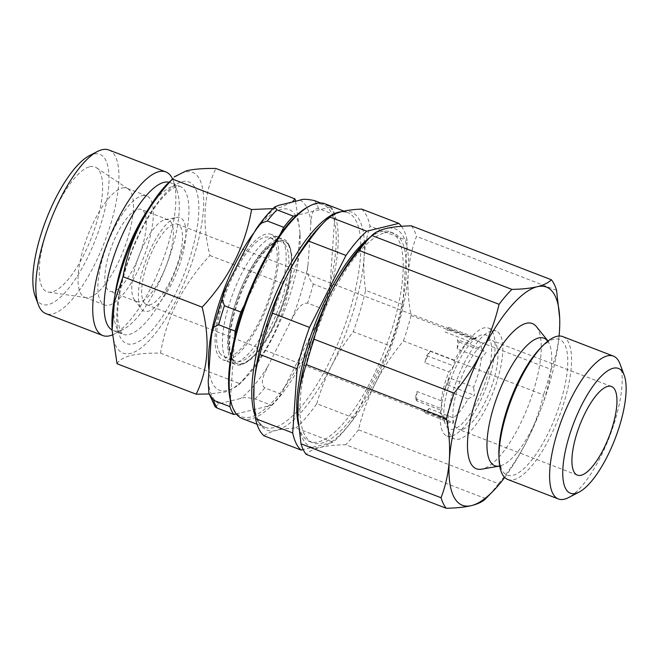 <?xml version="1.0" encoding="UTF-8"?>
<svg xmlns="http://www.w3.org/2000/svg" width="658" height="658" viewBox="0 0 658 658"><rect width="100%" height="100%" fill="white"/><g stroke="black" fill="none" stroke-linecap="round" stroke-linejoin="round"><path stroke-width="0.49" stroke-dasharray="3.29 2.47" d="M233.434 360.691A65.751 21.772 -68.9 0 1 240.425 294.907A65.751 21.772 -68.9 0 1 279.321 240.877A65.751 21.772 -68.9 0 1 284.47 241.067A65.751 21.772 -68.9 0 1 288.278 244.167A65.751 21.772 -68.9 0 1 290.104 247.712A65.751 21.772 -68.9 0 1 281.172 310.247A65.751 21.772 -68.9 0 1 245.87 362.64A65.751 21.772 -68.9 0 1 242.391 363.989A65.751 21.772 -68.9 0 1 237.234 363.792A65.751 21.772 -68.9 0 1 233.434 360.691M240.688 364.861A67.215 22.257 -68.9 0 1 233.919 308.191A67.215 22.257 -68.9 0 1 278.449 239.01A67.215 22.257 -68.9 0 1 289.462 246.002A67.215 22.257 -68.9 0 1 280.341 309.926A67.215 22.257 -68.9 0 1 244.25 363.479A67.215 22.257 -68.9 0 1 240.688 364.861M287.636 243.921A65.751 21.772 111.1 0 0 283.828 240.82A65.751 21.772 111.1 0 0 275.2 241.98A65.751 21.772 111.1 0 0 239.899 294.365A65.751 21.772 111.1 0 0 230.966 356.899A65.751 21.772 111.1 0 0 232.784 360.444A65.751 21.772 111.1 0 0 236.592 363.545A65.751 21.772 111.1 0 0 277.865 316.572A65.751 21.772 111.1 0 0 287.636 243.921M285.268 244.924A63.925 21.163 111.1 0 0 281.566 241.905A63.925 21.163 111.1 0 0 273.177 243.032A63.925 21.163 111.1 0 0 238.854 293.962A63.925 21.163 111.1 0 0 230.168 354.761A63.925 21.163 111.1 0 0 231.945 358.207A63.925 21.163 111.1 0 0 235.638 361.226A63.925 21.163 111.1 0 0 275.768 315.552A63.925 21.163 111.1 0 0 285.268 244.924M220.274 353.716A63.925 21.163 -68.9 0 1 229.782 283.08A63.925 21.163 -68.9 0 1 269.903 237.415A63.925 21.163 -68.9 0 1 273.605 240.433A63.925 21.163 -68.9 0 1 264.105 311.07A63.925 21.163 -68.9 0 1 223.975 356.735A63.925 21.163 -68.9 0 1 220.274 353.716M228.063 360A67.215 22.257 111.1 0 0 270.298 297.951A67.215 22.257 111.1 0 0 271.08 234.347A67.215 22.257 111.1 0 0 265.816 234.149A67.215 22.257 111.1 0 0 223.58 296.199A67.215 22.257 111.1 0 0 222.799 359.803A67.215 22.257 111.1 0 0 228.063 360M273.169 236.979A67.215 22.257 -68.9 0 1 278.433 237.176A67.215 22.257 -68.9 0 1 277.651 300.78A67.215 22.257 -68.9 0 1 235.416 362.829A67.215 22.257 -68.9 0 1 230.152 362.632A67.215 22.257 -68.9 0 1 230.933 299.028A67.215 22.257 -68.9 0 1 273.169 236.979M253.437 233.417A96.8 32.053 -68.9 0 1 281.484 209.277A96.8 32.053 -68.9 0 1 300.081 235.161A96.8 32.053 -68.9 0 1 244.858 378.646A96.8 32.053 -68.9 0 1 227.1 390.531A96.8 32.053 -68.9 0 1 208.964 370.512M273.012 208.611L281.065 207.212L292.267 202.039M295.565 201.233L299.966 232.356L297.663 260.683L289.068 285.959C282.817 322.346 266.342 354.892 239.635 383.598L237.842 385.794L225.661 391.88L209.088 393.969M167.222 184.018A96.8 32.053 -68.9 0 1 184.98 172.133A96.8 32.053 -68.9 0 1 194.727 253.749A96.8 32.053 -68.9 0 1 130.597 353.387A96.8 32.053 -68.9 0 1 112 327.511M117.042 363.742C119.131 360.123 123.794 357.36 131.016 355.452C138.567 353.733 148.395 352.959 160.503 353.14C166.745 316.753 183.22 284.207 209.935 255.501C201.726 222.643 203.717 193.625 215.906 168.464M168.983 182.225A79.273 26.246 -68.9 0 1 170.175 182.595A79.273 26.246 -68.9 0 1 176.961 190.606A79.273 26.246 -68.9 0 1 166.194 265.996A79.273 26.246 -68.9 0 1 123.638 329.156A79.273 26.246 -68.9 0 1 119.435 330.785A79.273 26.246 -68.9 0 1 113.234 330.546A79.273 26.246 -68.9 0 1 112.099 330.02M108.858 149.991A87.67 29.026 -68.9 0 1 107.83 232.948A87.67 29.026 -68.9 0 1 52.739 313.882A87.67 29.026 -68.9 0 1 45.879 313.627M89.249 155.749A80.366 26.608 -68.9 0 1 93.502 154.095A80.366 26.608 -68.9 0 1 101.595 221.853A80.366 26.608 -68.9 0 1 48.363 304.572A80.366 26.608 -68.9 0 1 35.187 296.215M89.71 166.745A66.845 22.133 -68.9 0 1 96.413 167.708A66.845 22.133 -68.9 0 1 93.346 232.545A66.845 22.133 -68.9 0 1 52.155 291.913A66.845 22.133 -68.9 0 1 48.528 292.136A66.845 22.133 -68.9 0 1 46.915 230.81A66.845 22.133 -68.9 0 1 89.71 166.745M122.158 188.015A58.447 19.353 -68.9 0 1 126.731 188.18A58.447 19.353 -68.9 0 1 128.022 188.854A58.447 19.353 -68.9 0 1 125.333 245.541A58.447 19.353 -68.9 0 1 89.323 297.449A58.447 19.353 -68.9 0 1 86.149 297.646A58.447 19.353 -68.9 0 1 84.75 297.276A58.447 19.353 -68.9 0 1 85.433 241.971A58.447 19.353 -68.9 0 1 122.158 188.015M142.038 195.665A58.447 19.353 -68.9 0 1 146.611 195.837A58.447 19.353 -68.9 0 1 145.928 251.142A58.447 19.353 -68.9 0 1 109.203 305.098A58.447 19.353 -68.9 0 1 104.622 304.925A58.447 19.353 -68.9 0 1 105.305 249.621A58.447 19.353 -68.9 0 1 142.038 195.665M137.933 209.343A43.831 14.517 -68.9 0 1 141.363 209.474A43.831 14.517 -68.9 0 1 140.853 250.953A43.831 14.517 -68.9 0 1 113.308 291.42A43.831 14.517 -68.9 0 1 109.87 291.288A43.831 14.517 -68.9 0 1 110.388 249.81A43.831 14.517 -68.9 0 1 137.933 209.343M164.887 219.714A43.831 14.517 -68.9 0 1 165.248 219.64A43.831 14.517 -68.9 0 1 168.316 219.846A43.831 14.517 -68.9 0 1 167.806 261.325A43.831 14.517 -68.9 0 1 140.261 301.792A43.831 14.517 -68.9 0 1 136.831 301.66A43.831 14.517 -68.9 0 1 134.413 299.76A43.831 14.517 -68.9 0 1 138.854 255.987A43.831 14.517 -68.9 0 1 164.887 219.714M176.163 217.535A50.082 16.582 -68.9 0 1 176.583 217.444A50.082 16.582 -68.9 0 1 181.057 260.272A50.082 16.582 -68.9 0 1 148.034 311.308A50.082 16.582 -68.9 0 1 141.347 308.98A50.082 16.582 -68.9 0 1 146.43 258.972A50.082 16.582 -68.9 0 1 176.163 217.535M481.533 348.896A43.107 14.27 111.1 0 0 479.246 341.37A43.107 14.27 111.1 0 0 476.746 339.339A43.107 14.27 111.1 0 0 474.517 339.026L475.709 337.743L469.212 341.255A43.107 14.27 111.1 0 0 454.431 360.263L453.74 366.004L448.945 371.926A43.107 14.27 111.1 0 0 441.181 400.796L442.192 408.947L441 410.238A43.107 14.27 111.1 0 0 442.094 415.437A43.107 14.27 111.1 0 0 443.286 417.756A43.107 14.27 111.1 0 0 445.787 419.796A43.107 14.27 111.1 0 0 448.016 420.1L423.884 410.814A43.107 14.27 111.1 0 0 429.197 408.593L453.321 417.879A43.107 14.27 111.1 0 0 468.101 398.863L443.969 389.585A43.107 14.27 111.1 0 0 449.463 377.922L473.587 387.208A43.107 14.27 111.1 0 0 481.352 358.33L457.228 349.044A43.107 14.27 111.1 0 0 457.409 339.61L481.533 348.896L486.139 352.417L481.352 358.33M144.118 302.614A43.107 14.27 111.1 0 0 146.619 304.646A43.107 14.27 111.1 0 0 173.671 273.851A43.107 14.27 111.1 0 0 180.078 226.229A43.107 14.27 111.1 0 0 177.578 224.189A43.107 14.27 111.1 0 0 150.526 254.983A43.107 14.27 111.1 0 0 144.118 302.614M308.306 206.702A113.604 37.613 -68.9 0 1 327.824 207.731A113.604 37.613 -68.9 0 1 334.445 221.236A113.604 37.613 -68.9 0 1 335.909 248.387A113.604 37.613 -68.9 0 1 330.143 283.96A113.604 37.613 -68.9 0 1 320.356 316.588A113.604 37.613 -68.9 0 1 284.725 386.953A113.604 37.613 -68.9 0 1 268.316 406.076A113.604 37.613 -68.9 0 1 236.995 413.726A113.604 37.613 -68.9 0 1 231.879 405.27M325.027 203.832A115.068 38.098 -68.9 0 1 337.883 248.082A115.068 38.098 -68.9 0 1 299.793 366.638A115.068 38.098 -68.9 0 1 242.366 418.611M369.878 237.472A112.312 37.185 -68.9 0 1 381.508 231.583A112.312 37.185 -68.9 0 1 390.301 231.912A112.312 37.185 -68.9 0 1 388.993 338.187A112.312 37.185 -68.9 0 1 318.414 441.872A112.312 37.185 -68.9 0 1 309.622 441.543A112.312 37.185 -68.9 0 1 298.387 424.607M384.724 232.825A112.312 37.185 -68.9 0 1 393.517 233.154A112.312 37.185 -68.9 0 1 392.209 339.421A112.312 37.185 -68.9 0 1 321.639 443.105A112.312 37.185 -68.9 0 1 312.838 442.776A112.312 37.185 -68.9 0 1 314.154 336.501A112.312 37.185 -68.9 0 1 384.724 232.825M536.476 326.746A77.808 25.761 -68.9 0 1 528.818 404.341A77.808 25.761 -68.9 0 1 482.52 468.998A77.808 25.761 -68.9 0 1 481.656 469.179M562.746 336.6A76.55 25.341 -68.9 0 1 561.858 409.037A76.55 25.341 -68.9 0 1 513.758 479.707A76.55 25.341 -68.9 0 1 507.762 479.476M619.951 363.833A76.55 25.341 -68.9 0 1 609.555 436.641A76.55 25.341 -68.9 0 1 568.454 497.629M462.08 429.468A47.491 15.726 -68.9 0 1 458.363 429.329A47.491 15.726 -68.9 0 1 458.922 384.395A47.491 15.726 -68.9 0 1 488.762 340.556A47.491 15.726 -68.9 0 1 492.48 340.696A47.491 15.726 -68.9 0 1 491.921 385.629A47.491 15.726 -68.9 0 1 462.08 429.468M491.658 330.9A57.805 19.14 111.1 0 0 455.336 384.264A57.805 19.14 111.1 0 0 454.662 438.96A57.805 19.14 111.1 0 0 459.185 439.125A57.805 19.14 111.1 0 0 495.507 385.761A57.805 19.14 111.1 0 0 496.181 331.064A57.805 19.14 111.1 0 0 491.658 330.9M451.462 436.155A57.805 19.14 -68.9 0 1 446.938 435.983A57.805 19.14 -68.9 0 1 447.613 381.286A57.805 19.14 -68.9 0 1 483.934 327.931A57.805 19.14 -68.9 0 1 488.466 328.095A57.805 19.14 -68.9 0 1 487.784 382.791A57.805 19.14 -68.9 0 1 451.462 436.155M448.016 420.1L452.622 423.62L453.321 417.879M468.101 398.863L474.599 395.351L473.587 387.208M488.73 337.373A50.411 16.689 -68.9 0 1 479.032 397.983A50.411 16.689 -68.9 0 1 446.675 426.705A50.411 16.689 -68.9 0 1 445.277 423.991A50.411 16.689 -68.9 0 1 452.12 376.047A50.411 16.689 -68.9 0 1 479.189 335.884A50.411 16.689 -68.9 0 1 488.73 337.373M441.181 400.796L417.057 391.51L415.165 398.542L416.876 400.952L441 410.238M415.165 398.542L442.192 408.947M417.057 391.51A43.107 14.27 111.1 0 0 416.876 400.952M454.431 360.263L430.307 350.977L426.713 355.608L424.821 362.64L448.945 371.926M426.713 355.608L453.74 366.004M430.307 350.977A43.107 14.27 111.1 0 0 424.821 362.64M474.517 339.026L450.393 329.74L448.682 327.339L445.088 331.969L469.212 341.255M448.682 327.339L475.709 337.743M450.393 329.74A43.107 14.27 111.1 0 0 445.088 331.969M457.228 349.044L459.111 342.012L457.409 339.61M459.111 342.012L486.139 352.417M443.969 389.585L447.572 384.955L449.463 377.922M447.572 384.955L474.599 395.351M423.884 410.814L425.594 413.216L429.197 408.593M425.594 413.216L452.622 423.62M559.094 336.032A116.894 38.699 -68.9 0 1 526.589 441.444A116.894 38.699 -68.9 0 1 504.661 477.445M498.534 483.704C509.588 470.437 518.94 456.356 526.589 441.444C534.074 426.45 539.708 410.937 543.492 394.907L403.444 341C392.39 354.267 383.038 368.348 375.389 383.26C367.904 398.255 362.27 413.767 358.487 429.797L498.534 483.704A127.849 42.334 -68.9 0 1 486.336 498.007M556.561 290.293L416.514 236.386C411.982 248.058 409.227 260.535 408.223 273.818C407.401 287.192 408.347 301.101 411.077 315.544L551.133 369.442A127.849 42.334 -68.9 0 1 543.492 394.907M551.133 369.442C555.656 357.779 558.42 345.294 559.415 332.01L559.604 316.523M485.727 498.624L345.68 444.718C335.605 444.907 327.166 445.803 320.347 447.399C313.784 449.052 309.054 451.372 306.159 454.365M358.487 429.797A127.849 42.334 -68.9 0 1 345.68 444.718M411.077 315.544A127.849 42.334 -68.9 0 1 403.444 341M411.349 225.85A127.849 42.334 -68.9 0 1 416.514 236.386M364.573 242.884A116.894 38.699 -68.9 0 1 386.016 228.532A116.894 38.699 -68.9 0 1 408.223 273.818A116.894 38.699 -68.9 0 1 375.389 383.26A116.894 38.699 -68.9 0 1 320.347 447.399A116.894 38.699 -68.9 0 1 297.885 416.152M401.495 226.311A124.198 41.125 -68.9 0 1 407.212 240.507L402.803 304.654A124.198 41.125 -68.9 0 1 390.391 346.034L353.963 418.003A124.198 41.125 -68.9 0 1 333.145 442.25L303.182 449.562M361.637 209.071A124.198 41.125 -68.9 0 1 370.035 226.204L407.212 240.507M263.94 435.76C266.819 433.523 270.923 431.747 276.237 430.422C281.624 429.131 288.204 428.3 295.968 427.947L333.145 442.25M353.963 418.003L316.786 403.691A124.198 41.125 -68.9 0 1 295.968 427.947M316.786 403.691C320.397 390.803 325.233 378.334 331.287 366.284C337.406 354.275 344.718 342.76 353.214 331.731L390.391 346.034M402.803 304.654L365.634 290.351A124.198 41.125 -68.9 0 1 353.214 331.731M365.634 290.351C363.923 278.844 363.422 267.674 364.121 256.842C364.902 246.1 366.876 235.885 370.035 226.204M236.247 413.907L271.507 405.303L255.107 398.987C247.721 397.391 242.86 397.235 240.524 398.501L219.106 403.724L215.125 406.792M284.725 386.953L323.991 309.408L307.582 303.091C299.151 303.264 295.45 312.986 291.881 318.924L267.518 367.032C264.878 373.357 259.153 382.356 264.689 387.825L281.089 394.134L284.725 386.953M330.143 283.96L334.889 214.829L318.48 208.52C311.324 208.38 311.777 217.091 310.921 222.363L307.985 265.248C306.414 271.762 308.183 278.03 313.298 284.05L329.699 290.359L330.143 283.96M320.685 202.977L331.023 206.949L296.503 215.372M280.094 234.495L244.463 304.86M234.676 337.496L230.374 400.22M172.429 178.713A87.67 29.026 -68.9 0 1 173.301 180.761A87.67 29.026 -68.9 0 1 161.391 264.146A87.67 29.026 -68.9 0 1 114.319 334.001A87.67 29.026 -68.9 0 1 112.378 334.906M209.935 255.501L289.068 285.959M160.503 353.14L239.635 383.598M281.089 394.134A116.894 38.699 -68.9 0 1 271.507 405.303M329.699 290.359A116.894 38.699 -68.9 0 1 323.991 309.408M331.023 206.949A116.894 38.699 -68.9 0 1 334.889 214.829M547.546 340.951A68.325 22.619 -68.9 0 1 547.563 340.976A68.325 22.619 -68.9 0 1 540.843 409.12A68.325 22.619 -68.9 0 1 500.179 465.897A68.325 22.619 -68.9 0 1 499.43 466.053A68.325 22.619 -68.9 0 1 499.397 466.061L501.223 466.761C500.689 467.501 499.915 463.882 498.912 455.912A72.693 24.066 -68.9 0 0 512.878 475.339A72.693 24.066 -68.9 0 0 561.035 400.516A72.693 24.066 -68.9 0 0 553.715 339.232A72.693 24.066 -68.9 0 0 540.383 348.156C549.233 339.98 549.463 342.028 549.208 341.683L547.563 340.976M182.102 181.715A86.576 28.664 -68.9 0 1 190.82 254.704A86.576 28.664 -68.9 0 1 133.475 343.813A86.576 28.664 -68.9 0 1 124.749 270.825A86.576 28.664 -68.9 0 1 182.102 181.715M148.601 208.709A79.273 26.246 -68.9 0 1 173.622 186.074A79.273 26.246 -68.9 0 1 179.823 186.304A79.273 26.246 -68.9 0 1 178.902 261.316A79.273 26.246 -68.9 0 1 129.091 334.494A79.273 26.246 -68.9 0 1 122.882 334.264A79.273 26.246 -68.9 0 1 114.731 296.709M341.132 211.744A115.068 38.098 -68.9 0 1 347.621 212.526A115.068 38.098 -68.9 0 1 360.469 256.776A115.068 38.098 -68.9 0 1 322.387 375.331A115.068 38.098 -68.9 0 1 264.952 427.305A115.068 38.098 -68.9 0 1 255.156 415.798M343.912 211.103L347.621 212.526L344.241 211.876C340.778 211.605 333.162 213.274 320.462 225.908A116.894 38.699 -68.9 0 1 341.905 211.555A116.894 38.699 -68.9 0 1 364.121 256.842A116.894 38.699 -68.9 0 1 331.287 366.284A116.894 38.699 -68.9 0 1 276.237 430.422A116.894 38.699 -68.9 0 1 253.774 399.176C254.728 417.057 259.26 423.407 262.016 425.52L264.952 427.305L257.015 424.245M211.152 338.623A109.59 36.28 -68.9 0 1 227.257 284.947M251.619 236.831A109.59 36.28 -68.9 0 1 278.614 205.37M314.614 200.632A116.894 38.699 -68.9 0 1 318.48 208.52M300.032 200.147A109.59 36.28 -68.9 0 1 310.921 222.363M313.298 284.05A116.894 38.699 -68.9 0 1 307.582 303.091M307.985 265.248A109.59 36.28 -68.9 0 1 291.881 318.924M219.106 403.724A109.59 36.28 -68.9 0 1 208.216 381.508M264.689 387.825A116.894 38.699 -68.9 0 1 255.107 398.987M267.518 367.032A109.59 36.28 -68.9 0 1 240.524 398.501M283.828 240.82L284.47 241.067M230.168 354.761L230.966 356.899M273.177 243.032L275.2 241.98M269.903 237.415L281.566 241.905M278.433 237.176L271.08 234.347M113.234 330.546L122.882 334.264L120.217 331.032L117.938 321.359C116.902 310.411 118.58 296.248 122.964 278.869C127.677 260.881 134.322 243.649 142.893 227.174C148.609 216.342 154.433 207.336 160.363 200.155C167.823 191.626 173.498 187.012 177.405 186.329L179.823 186.304L170.175 182.595M128.022 188.854L96.413 167.708M146.611 195.837L126.731 188.18M168.316 219.846L141.363 209.474M165.248 219.64L176.583 217.444M146.619 304.646L445.787 419.796M390.301 231.912L393.517 233.154M577.387 475.142L458.363 429.329M446.938 435.983L454.662 438.96M442.094 415.437L445.277 423.991M473.332 338.928L479.189 335.884M488.466 328.095L496.181 331.064M611.504 386.501L492.48 340.696M309.622 441.543L312.838 442.776M177.578 224.189L476.746 339.339M134.413 299.76L141.347 308.98M136.831 301.66L109.87 291.288M104.622 304.925L84.75 297.276M86.149 297.646L48.528 292.136M176.961 190.606L173.301 180.761M123.638 329.156L114.319 334.001M300.081 235.161L299.974 232.356M244.858 378.646L237.851 385.794M230.152 362.632L222.799 359.803M223.975 356.735L235.638 361.226M236.592 363.545L237.234 363.792M209.055 393.846L208.923 393.336M290.104 247.712L289.462 246.002M245.87 362.64L244.25 363.479"/><path stroke-width="0.99" d="M208.964 370.512A96.8 32.053 -68.9 0 1 253.437 233.417M209.088 393.969L196.174 394.2C208.356 369.179 210.346 340.17 202.146 307.163C228.778 278.622 245.253 246.076 251.578 209.524L273.012 208.611M112.115 330.308L112 327.511A96.8 32.053 -68.9 0 1 167.222 184.018L172.445 179.075C145.821 207.615 129.346 240.162 123.013 276.705L114.426 301.956L112.115 330.308L117.042 363.742L196.174 394.2M292.267 202.039L295.039 198.922L215.906 168.464C203.799 168.292 193.97 169.065 186.42 170.784L174.23 176.87M112.099 330.02A79.273 26.246 -68.9 0 1 114.772 253.766A79.273 26.246 -68.9 0 1 163.965 182.356A79.273 26.246 -68.9 0 1 168.983 182.225M112.378 334.906A87.67 29.026 -68.9 0 1 109.68 335.802A87.67 29.026 -68.9 0 1 102.812 335.539A87.67 29.026 -68.9 0 1 103.841 252.582A87.67 29.026 -68.9 0 1 158.932 171.648A87.67 29.026 -68.9 0 1 165.791 171.903A87.67 29.026 -68.9 0 1 172.429 178.713M102.812 335.539L45.879 313.627A87.67 29.026 -68.9 0 1 38.37 304.769A87.67 29.026 -68.9 0 1 50.279 221.384A87.67 29.026 -68.9 0 1 97.351 151.529A87.67 29.026 -68.9 0 1 101.99 149.736A87.67 29.026 -68.9 0 1 108.858 149.991L165.791 171.903M38.37 304.769L35.187 296.215A80.366 26.608 -68.9 0 1 46.101 219.772A80.366 26.608 -68.9 0 1 89.249 155.749L97.351 151.529M257.015 424.245L242.366 418.611A115.068 38.098 -68.9 0 1 232.513 406.981A115.068 38.098 -68.9 0 1 229.51 374.361A115.068 38.098 -68.9 0 1 309.926 205.855A115.068 38.098 -68.9 0 1 325.027 203.832L343.912 211.103M232.513 406.981L231.879 405.27A113.604 37.613 -68.9 0 1 230.374 400.22A113.604 37.613 -68.9 0 1 228.91 373.061A113.604 37.613 -68.9 0 1 234.676 337.496A113.604 37.613 -68.9 0 1 244.463 304.86A113.604 37.613 -68.9 0 1 280.094 234.495A113.604 37.613 -68.9 0 1 296.503 215.372A113.604 37.613 -68.9 0 1 308.306 206.702L309.926 205.855M499.43 466.053L481.656 469.179A77.808 25.761 -68.9 0 1 475.002 402.334A77.808 25.761 -68.9 0 1 526.227 323.317A77.808 25.761 -68.9 0 1 536.476 326.746L548.394 341.469M579.205 492.036L568.454 497.629A76.55 25.341 -68.9 0 1 564.408 499.2A76.55 25.341 -68.9 0 1 558.412 498.978L507.762 479.476A76.55 25.341 -68.9 0 1 499.044 459.243A76.55 25.341 -68.9 0 1 542.718 345.779A76.55 25.341 -68.9 0 1 556.75 336.378A76.55 25.341 -68.9 0 1 562.746 336.6L613.396 356.093A76.55 25.341 -68.9 0 1 619.951 363.833L624.179 375.192A66.845 22.133 -68.9 0 1 615.098 438.771A66.845 22.133 -68.9 0 1 579.205 492.036A66.845 22.133 -68.9 0 1 575.668 493.41A66.845 22.133 -68.9 0 1 568.94 437.044A66.845 22.133 -68.9 0 1 613.223 368.241A66.845 22.133 -68.9 0 1 624.179 375.192M558.412 498.978A76.55 25.341 -68.9 0 1 559.3 426.54A76.55 25.341 -68.9 0 1 607.4 355.871A76.55 25.341 -68.9 0 1 613.396 356.093M581.104 475.282A47.491 15.726 -68.9 0 1 577.387 475.142A47.491 15.726 -68.9 0 1 577.946 430.209A47.491 15.726 -68.9 0 1 607.786 386.361A47.491 15.726 -68.9 0 1 611.504 386.501A47.491 15.726 -68.9 0 1 610.945 431.442A47.491 15.726 -68.9 0 1 581.104 475.282M504.661 477.445A116.894 38.699 -68.9 0 1 492.982 491.238A116.894 38.699 -68.9 0 1 471.539 505.591A116.894 38.699 -68.9 0 1 449.324 460.296A116.894 38.699 -68.9 0 1 482.158 350.862A116.894 38.699 -68.9 0 1 537.208 286.724A116.894 38.699 -68.9 0 1 559.67 317.97A116.894 38.699 -68.9 0 1 559.415 332.01A116.894 38.699 -68.9 0 1 559.094 336.032M359.013 250.418L499.068 304.317C495.277 320.38 489.642 335.893 482.158 350.862C474.492 365.79 465.148 379.88 454.11 393.122L314.063 339.215C317.855 323.16 323.489 307.648 330.966 292.67C338.631 277.742 347.983 263.661 359.013 250.418A127.849 42.334 -68.9 0 1 371.211 236.115A127.849 42.334 -68.9 0 1 371.819 235.498C374.723 232.504 379.452 230.185 386.016 228.532C392.826 226.936 401.273 226.039 411.349 225.85L551.396 279.757A127.849 42.334 -68.9 0 1 556.561 290.293L559.67 317.97M300.994 443.829A127.849 42.334 -68.9 0 0 306.159 454.365L446.206 508.264A127.849 42.334 -68.9 0 1 441.041 497.728L300.994 443.829L297.942 417.591L298.132 402.104C299.135 388.804 301.899 376.327 306.422 364.672L446.469 418.578A127.849 42.334 -68.9 0 1 454.11 393.122M446.469 418.578C449.208 433.038 450.154 446.946 449.324 460.296C448.32 473.604 445.556 486.081 441.041 497.728M446.206 508.264C456.364 508.075 464.811 507.178 471.539 505.591C478.144 503.913 482.873 501.593 485.727 498.624A127.849 42.334 -68.9 0 0 486.336 498.007L492.982 491.238M551.396 279.757C548.542 282.718 543.812 285.046 537.208 286.724C530.48 288.311 522.033 289.199 511.875 289.397L371.819 235.498M499.068 304.317A127.849 42.334 -68.9 0 1 511.875 289.397M306.422 364.672A127.849 42.334 -68.9 0 1 314.063 339.215M297.942 417.591L297.885 416.152A116.894 38.699 -68.9 0 1 298.132 402.104A116.894 38.699 -68.9 0 1 330.966 292.67A116.894 38.699 -68.9 0 1 364.573 242.884L371.211 236.115M298.387 424.607A112.312 37.185 -68.9 0 1 314.96 324.155A112.312 37.185 -68.9 0 1 369.878 237.472M303.182 449.562L301.117 450.072A124.198 41.125 -68.9 0 1 292.72 432.939L297.12 368.793A124.198 41.125 -68.9 0 1 309.531 327.413L345.968 255.452A124.198 41.125 -68.9 0 1 366.777 231.197L398.814 223.383A124.198 41.125 -68.9 0 1 401.495 226.311M398.814 223.383L361.637 209.071C353.881 209.433 347.301 210.264 341.905 211.555C336.592 212.871 332.487 214.648 329.6 216.893L366.777 231.197M345.968 255.452L308.791 241.149A124.198 41.125 -68.9 0 1 324.896 221.392A124.198 41.125 -68.9 0 1 329.6 216.893M308.791 241.149C300.303 252.154 292.999 263.669 286.855 275.694C280.81 287.727 275.973 300.196 272.354 313.109L309.531 327.413M297.12 368.793L259.943 354.489A124.198 41.125 -68.9 0 1 272.354 313.109M259.943 354.489C256.784 364.17 254.811 374.386 254.029 385.127L253.84 400.615L255.543 418.636L292.72 432.939M301.117 450.072L263.94 435.76A124.198 41.125 -68.9 0 1 255.543 418.636M123.013 276.705L202.146 307.163M172.445 179.075L251.578 209.524M295.039 198.922L295.565 201.233M244.463 304.86L240.828 312.048L224.427 305.731L222.182 299.349L224.008 292.218L227.257 284.947L251.619 236.831L256.439 228.581L260.987 223.317L267.321 220.998L283.73 227.314L280.094 234.495M208.923 393.336L215.125 406.792L217.395 408.19L233.796 414.499A116.894 38.699 -68.9 0 1 229.93 406.619L213.529 400.303L208.915 393.336L208.216 381.508L211.152 338.623L212.049 331.969L213.965 326.944L218.711 324.781L235.12 331.089L234.676 337.496M296.503 215.372L293.304 216.153L276.903 209.836L274.789 206.925L278.614 205.37L300.032 200.147C302.367 198.881 307.228 199.045 314.614 200.632L320.685 202.977M283.73 227.314A116.894 38.699 -68.9 0 1 293.304 216.153M233.796 414.499L236.247 413.907M230.374 400.22L229.93 406.619M235.12 331.089A116.894 38.699 -68.9 0 1 240.828 312.048M500.368 466.242L499.389 466.061A68.325 22.619 -68.9 0 1 493.599 407.31A68.325 22.619 -68.9 0 1 538.565 337.965A68.325 22.619 -68.9 0 1 547.546 340.951L547.563 340.976M114.731 296.709A79.273 26.246 -68.9 0 1 148.601 208.709M255.156 415.798A115.068 38.098 -68.9 0 1 252.104 383.055A115.068 38.098 -68.9 0 1 285.901 272.445A115.068 38.098 -68.9 0 1 341.132 211.744M253.84 400.615L253.774 399.176A116.894 38.699 -68.9 0 1 254.029 385.127A116.894 38.699 -68.9 0 1 286.855 275.694A116.894 38.699 -68.9 0 1 320.462 225.908L324.896 221.392M499.044 459.243L498.912 455.912A72.693 24.066 -68.9 0 1 540.383 348.156L542.718 345.779M218.711 324.781A116.894 38.699 -68.9 0 1 224.427 305.731M267.321 220.998A116.894 38.699 -68.9 0 1 276.903 209.836M217.395 408.19A116.894 38.699 -68.9 0 1 213.529 400.303M224.008 292.218L212.049 331.969M274.789 206.925C268.661 212.616 262.542 219.838 256.439 228.581"/></g></svg>
